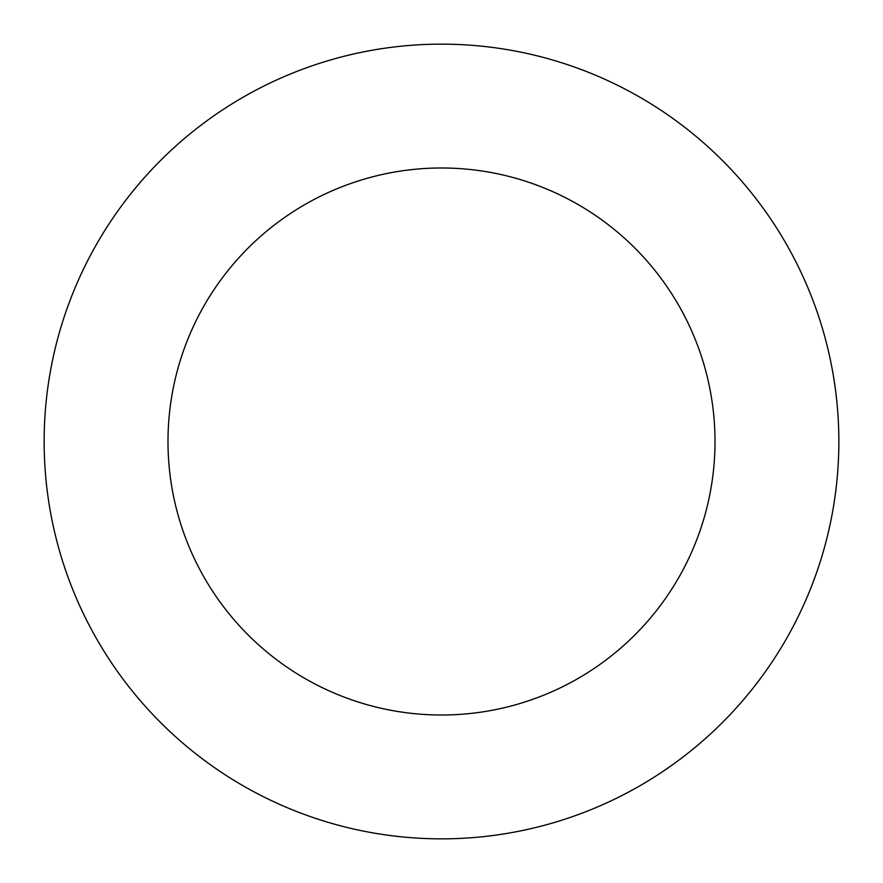 <?xml version="1.0" encoding="UTF-8"?>
<svg xmlns="http://www.w3.org/2000/svg" width="883" height="883" viewBox="0 0 883 883"><rect width="100%" height="100%" fill="white"/><g stroke="black" fill="none" stroke-linecap="round" stroke-linejoin="round"><path stroke-width="1.32" d="M715.009 441.5A273.509 273.509 0 0 1 304.745 678.365A273.509 273.509 0 0 1 304.745 204.635A273.509 273.509 0 0 1 715.009 441.5M838.85 441.5A397.35 397.35 0 0 1 242.825 785.616A397.35 397.35 0 0 1 242.825 97.384A397.35 397.35 0 0 1 838.85 441.5"/></g></svg>
